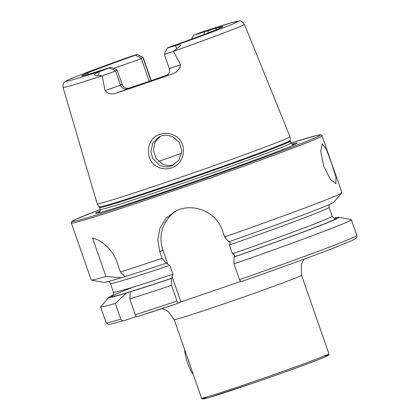 <?xml version="1.0" encoding="UTF-8"?>
<svg xmlns="http://www.w3.org/2000/svg" width="420" height="420" viewBox="0 0 420 420"><rect width="100%" height="100%" fill="white"/><g stroke="black" fill="none" stroke-linecap="round" stroke-linejoin="round"><path stroke-width="0.63" d="M157.967 167.039C144.438 160.986 145.352 138.453 159.973 134.311C164.614 132.815 169.171 133.077 173.644 135.098C187.997 140.978 185.971 163.758 171.318 167.958C166.698 169.439 162.246 169.129 157.967 167.039M161.007 136.054L159.29 136.763L152.927 142.669L150.848 151.72L152.812 158.545L159.411 165.149C163.91 167.108 167.8 167.407 171.077 166.052L172.809 165.338L179.13 159.742L181.792 150.916L179.487 142.695L172.982 136.826C167.585 134.941 163.59 134.684 161.007 136.054M323.715 166.252L320.707 151.19L322.25 143.929L326.177 148.922L331.333 162.545L335.947 177.072L335.916 183.797L330.404 179.361L323.715 166.252M150.995 80.687L142.942 57.561A12.138 0.294 -19.2 0 0 143.152 57.425A12.138 0.294 -19.2 0 0 143.147 57.419L136.978 54.443L81.853 74.382C70.57 78.787 67.289 80.225 65.541 81.333C64.334 82.856 62.837 81.727 63.053 87.37A96.002 2.321 -19.2 0 0 102.065 75.794L98.585 75.527C96.857 75.889 95.492 75.673 94.489 74.881C95.692 73.374 97.23 72.371 99.094 71.883L110.864 67.179L117.122 70.13L122.115 84.221C123.653 87.554 126 88.846 129.155 88.095A71.642 1.732 160.8 0 0 147.635 81.842A71.642 1.732 160.8 0 0 167.081 75.101M109.442 67.872L115.526 70.907L120.445 85.034A5.901 5.78 -116 0 0 127.853 88.73A18.039 0.436 160.8 0 1 115.469 93.398A97.046 2.347 -19.2 0 0 143.041 84.079A97.046 2.347 -19.2 0 0 172.415 73.878C177.077 72.24 179.786 69.195 180.547 64.743L173.497 51.355L181.078 45.203C179.387 44.688 177.487 44.867 175.371 45.743L171.638 46.741A90.951 2.195 -19.2 0 0 236.439 22.37A90.951 2.195 -19.2 0 0 201.642 32.135L202.157 31.967M117.122 70.13L115.526 70.907A12.138 0.294 160.8 0 1 102.16 75.805L102.065 75.794M115.469 93.398C112.922 94.143 110.392 94.043 107.888 93.083L105.016 90.631L102.16 75.805M99.587 212C100.018 212.137 100.238 211.276 100.243 209.417L99.278 206.903L97.177 203.81A102.07 2.468 -19.2 0 0 97.177 203.81A102.07 2.468 -19.2 0 0 175.109 179.214A102.07 2.468 -19.2 0 0 289.963 136.678A102.07 2.468 -19.2 0 0 289.957 136.657L244.372 24.229A96.002 2.321 -19.2 0 1 173.576 51.282M100.317 210.772A106.722 2.578 -19.2 0 0 97.193 213.181A106.722 2.578 -19.2 0 0 177.041 187.577A106.722 2.578 -19.2 0 0 295.764 144.028A106.722 2.578 -19.2 0 0 291.821 144.081M301.507 275.173A67.431 1.628 -19.2 0 1 225.64 303.282A67.431 1.628 -19.2 0 1 174.153 319.526L201.516 398.102A67.431 1.628 -19.2 0 0 253.003 381.864A67.431 1.628 -19.2 0 0 328.87 353.756L301.507 275.173L301.292 264.794L302.363 262.106L304.343 259.061M71.384 223.036L91.208 279.967A132.752 3.208 -19.2 0 0 91.361 280.051A132.752 3.208 -19.2 0 0 105.903 276.418L92.521 237.988C99.734 239.589 112.004 247.653 117.054 262.358L120.398 271.955A132.752 3.208 -19.2 0 0 162.109 258.321L159.81 251.722L157.81 239.741L159.983 228.065L166.105 218.111L175.529 211.076L179.193 209.564C195.835 203.48 216.709 213.029 222.316 230.302L224.611 236.901A132.752 3.208 -19.2 0 0 341.875 192.817A132.752 3.208 -19.2 0 0 341.938 192.649L321.836 135.256L320.444 134.773L316.118 135.608L291.065 143.041A131.486 3.176 -19.2 0 1 303.461 142.606A131.486 3.176 -19.2 0 1 172.562 189.761A131.486 3.176 -19.2 0 1 100.264 209.486L76.015 219.219L72.104 221.251L71.437 222.017L71.384 223.036A132.752 3.208 -19.2 0 0 172.751 191.063A132.752 3.208 -19.2 0 0 322.114 135.723M171.638 46.741L167.286 48.08L168.835 47.313A74.807 1.806 -19.2 0 0 182.564 42.399L188.307 40.299A74.078 1.79 -19.2 0 0 201.054 35.595L206.252 33.663A74.807 1.806 -19.2 0 0 222.784 26.691A74.807 1.806 -19.2 0 0 219.35 27.284L216.263 28.193A74.078 1.79 -19.2 0 0 208.157 30.634L193.4 35.354L201.642 32.135M113.5 68.428L141.388 58.695L141.314 58.354L142.942 57.561L136.857 54.526L135.392 55.235C119.243 60.958 97.24 68.98 87.239 73.096L85.439 73.904A74.078 1.79 -19.2 0 0 82.394 75.385L81.501 75.883A74.807 1.806 -19.2 0 0 81.506 75.889A74.807 1.806 -19.2 0 0 110.864 67.179M82.394 75.385L82.819 75.758M86.483 74.818L85.439 73.904M208.157 30.634L207.863 33.044M216.043 29.841L216.263 28.193M141.388 58.695L149.252 81.286M113.164 295.092A121.931 2.945 -19.2 0 0 108.827 297.35L100.674 306.789A132.752 3.208 -19.2 0 0 100.606 306.957A132.752 3.208 -19.2 0 0 115.306 303.408L120.787 319.158C121.69 320.623 122.981 321.074 124.656 320.502L136.222 316.538M120.787 319.158A132.752 3.208 -19.2 0 1 106.092 322.702L108.37 324.476L109.027 324.502L124.656 320.502M108.827 297.35A121.931 2.945 -19.2 0 0 126.567 292.95L115.306 303.408M130.337 291.784L129.796 298.945A132.752 3.208 -19.2 0 0 171.507 285.311L171.486 278.429A121.931 2.945 -19.2 0 1 130.337 291.784L126.567 292.95M91.361 280.051L103.619 282.387A121.931 2.945 -19.2 0 0 121.275 277.751L124.945 276.491M105.903 276.418L121.275 277.751M240.419 281.547L180.92 301.938L178.285 303.219L176.993 301.061L171.507 285.311M129.796 298.945L135.282 314.695C135.902 316.25 136.374 316.948 136.705 316.796A130.221 3.145 -19.2 0 0 178.269 303.224M178.285 303.219L136.705 316.796M229.215 241.553L230.312 242.855L229.352 244.991L232.428 253.822L234.512 254.914L234.507 256.751L233.987 257.009L234.014 263.891L239.495 279.636L240.802 281.794C278.507 268.606 314.433 255.539 335.06 247.501L352.585 240.282L355.63 238.623C356.717 238.035 357.11 236.959 356.822 235.389L351.341 219.639A132.752 3.208 -19.2 0 0 351.183 219.555L338.93 217.219A121.931 2.945 -19.2 0 0 334.131 218.143M234.014 263.891A132.752 3.208 -19.2 0 0 351.341 219.639M233.987 257.009A121.931 2.945 -19.2 0 0 338.93 217.219M171.486 278.429L172.006 278.171L172.006 276.339L172.966 274.202L169.89 265.366L167.806 264.274L166.714 262.973L166.189 263.23L162.109 258.321M120.398 271.955L125.045 276.586A121.931 2.945 -19.2 0 0 166.189 263.23M224.611 236.901L228.695 241.81A121.931 2.945 -19.2 0 0 333.716 202.256L341.875 192.817M160.529 136.227L154.933 142.306L153.374 150.538L156.214 158.597L162.629 164.105C166.288 165.753 170.032 165.953 173.87 164.692M167.806 264.274L162.913 250.215A33.715 33.028 64 0 1 177.497 210.2M180.92 301.938L172.006 276.339M172.415 73.878A18.039 0.436 -19.2 0 1 165.905 75.689A5.901 5.78 64 0 0 166.546 75.421L166.556 75.421A5.901 5.78 64 0 1 166.546 75.421L168.121 74.156C168.2 74.114 170.163 72.235 169.223 68.381L164.304 54.254A12.138 0.294 -19.2 0 0 164.304 54.254A12.138 0.294 -19.2 0 0 173.497 51.355M141.314 58.354L135.392 55.235M191.536 39.118L193.4 35.354M187.987 358.832A16.858 3.365 71.1 0 0 189.126 362.355A16.858 3.365 71.1 0 0 190.428 365.831M184.69 349.781A14.753 2.945 71.1 0 0 187.556 362.838A14.753 2.945 71.1 0 0 193.294 374.498M207.391 396.769A66.166 1.596 -19.2 0 0 253.638 382.951M175.371 45.743L176.899 48.688M122.115 84.221L120.445 85.034A12.138 0.294 160.8 0 1 107 89.959A12.138 0.294 160.8 0 1 105.016 90.631M99.278 206.903A101.105 2.441 -19.2 0 0 176.468 182.537A101.105 2.441 -19.2 0 0 290.236 140.401L289.963 136.678M99.566 207.475A101.02 2.441 -19.2 0 0 176.699 183.146A101.02 2.441 -19.2 0 0 290.362 141.031L290.236 140.401M100.243 209.417A101.02 2.441 -19.2 0 0 177.377 185.089A101.02 2.441 -19.2 0 0 291.039 142.973L290.362 141.031M294.215 144.774A103.898 2.51 -19.2 0 0 292.75 144.538M132.631 55.787A90.951 2.195 -19.2 0 0 67.83 80.157A90.951 2.195 -19.2 0 0 102.627 70.392M134.111 286.818A119.159 2.877 -19.2 0 0 130.137 291.727M135.282 314.695A132.752 3.208 -19.2 0 0 176.993 301.061M239.495 279.636A132.752 3.208 -19.2 0 0 356.822 235.389M131.035 291.449A119.159 2.877 -19.2 0 0 172.006 278.171M234.507 256.751A119.159 2.877 -19.2 0 0 334.787 218.295M232.428 253.822A115.789 2.798 -19.2 0 0 332.157 216.143C333.596 218.053 334.562 218.778 335.055 218.311L335.05 218.311M112.539 295.796C113.159 295.927 113.468 294.761 113.463 292.299A115.789 2.798 -19.2 0 0 172.966 274.202M113.463 292.299L110.386 283.463A115.789 2.798 -19.2 0 0 169.89 265.366M229.352 244.991A115.789 2.798 -19.2 0 0 329.081 207.307L328.976 205.527L329.385 204.514M99.876 211.706A103.898 2.51 -19.2 0 0 98.868 212.798M181.608 153.305A84.284 2.037 -19.2 0 0 158.66 161.432M159.81 251.722L162.913 250.215M99.094 71.883L98.585 75.527M127.853 88.73L129.155 88.095M165.905 75.689L166.992 75.159M169.223 68.381A12.138 0.294 -19.2 0 0 180.547 64.743M204.293 31.82L204.115 34.466M87.239 73.096L88.473 74.251M219.35 27.284L219.14 28.555M253.649 382.945A66.166 1.596 -19.2 0 0 313.903 361.389A66.166 1.596 -19.2 0 0 323.442 356.354M328.87 353.756C329.422 354.543 328.744 355.346 326.834 356.16C316.979 360.649 284.828 372.225 253.643 382.951L208.898 397.572L203.138 398.995L202.44 398.947L201.516 398.102M151.226 80.608L143.152 57.425M293.155 144.59C292.745 144.869 292.042 144.328 291.039 142.973M63.053 87.37L97.167 203.794M201.894 32.051L231.578 22.722L239.453 21C240.634 20.391 242.277 21.467 244.372 24.229M106.092 322.702L100.606 306.957M332.157 216.143L329.081 207.307M110.386 283.463L109.363 281.998L108.413 281.463M174.153 319.526L167.874 311.252L165.365 309.813L161.926 308.653M167.286 48.08L164.304 54.248"/></g></svg>
